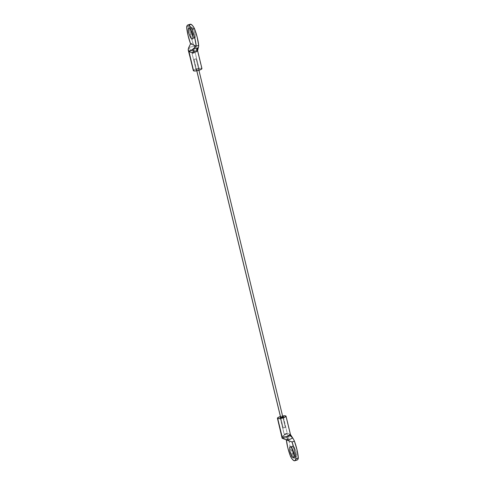 <?xml version="1.0" encoding="UTF-8"?>
<svg xmlns="http://www.w3.org/2000/svg" width="485" height="485" viewBox="0 0 485 485"><rect width="100%" height="100%" fill="white"/><g stroke="black" fill="none" stroke-linecap="round" stroke-linejoin="round"><path stroke-width="0.36" stroke-dasharray="2.42 1.82" d="M192.06 53.314L194.139 53.065L195.085 52.35L193.006 52.598L192.06 53.314C190.847 53.204 194.952 51.901 195.085 52.35C196.298 52.459 192.193 53.762 192.06 53.314L196.11 70.07C196.249 70.519 200.347 69.209 199.141 69.1L195.085 52.35L199.238 69.197L198.189 69.822L196.11 70.07L197.062 69.349L199.141 69.1C199.002 68.652 194.903 69.961 196.11 70.07L191.957 53.223L196.11 70.07M192.587 35.975L194.364 38.145L192.703 38.673L194.364 38.145C195.37 38.836 195.582 37.297 195.012 33.514C193.679 29.415 192.581 27.33 191.733 27.251L189.308 28.027L191.733 27.251L191.078 27.354L190.726 29.864M192.975 36.648L194.794 38.182L192.375 38.952M193.915 51.98C191.72 52.95 190.011 52.616 188.78 50.98L189.023 51.665L192.43 50.282L194.03 50.622L196.273 50.185L196.849 48.403L201.663 68.3A4.426 1.012 -13.6 0 0 196.983 68.706A4.426 1.012 -13.6 0 0 193.327 70.507M191.526 38.648L189.095 26.311L186.67 27.081L189.095 26.311A22.128 6.432 -107.7 0 0 192.975 43.013L190.55 43.838L192.994 43.056A10.076 2.928 -107.7 0 0 194.679 46.208L188.823 47.391L190.944 50.749L188.823 47.391L194.679 46.208A10.076 2.928 72.3 0 1 192.994 43.056L190.556 43.783L192.975 43.013L191.533 38.648M190.187 24.25A11.064 3.219 -107.7 0 0 189.095 26.257L186.677 27.027L189.095 26.257L190.138 24.268M201.912 68.482L199.408 68.233L196.116 68.961L193.448 70.283M201.663 68.3L196.849 48.403L198.316 47.718A10.076 2.928 72.3 0 1 196.849 48.403A10.076 2.928 72.3 0 1 194.679 46.208L194.23 48.652L194.679 46.208L196.849 48.403L197.462 50.082M191.084 31.883L191.739 34.029M194.364 38.145L195.018 38.042L195.37 37.121L194.358 31.367L193.503 29.421L191.733 27.251L191.302 27.215L190.702 29.518M196.649 51.707L195.4 51.513M188.78 50.98C188.453 51.974 189.174 51.895 190.944 50.749L194.03 50.622L194.23 48.652L194.03 50.622C195.885 50.973 196.825 50.234 196.849 48.403L197.468 50.113M195.085 52.35L199.141 69.1M194.018 59.346L196.104 58.794L285.271 427.364L283.185 427.916M283.252 428.006L285.271 427.364L283.252 428.006L280.767 417.749L283.252 428.006L285.332 427.455M196.831 70.792L194.085 59.437L196.831 70.792M285.271 427.364L196.104 58.794L194.085 59.437L196.104 58.794M196.17 58.885L194.085 59.437M284.265 434.451L280.215 417.7L284.265 434.451C284.404 434.899 288.502 433.596 287.29 433.487C287.156 433.038 283.058 434.342 284.265 434.451L285.21 433.736L287.29 433.487L283.24 416.736L287.29 433.487L286.344 434.202L284.168 434.36L280.112 417.603M280.585 417.203L282.737 416.682M294.298 455.482L295.692 456.973L294.031 457.507L296.341 456.87L296.693 455.955L295.686 450.201L293.91 446.812L293.055 446.085L292.625 446.048L292.025 448.352M293.916 454.803L295.692 456.973C296.693 457.67 296.911 456.124 296.335 452.347C295.001 448.249 293.91 446.164 293.055 446.085L290.636 446.855L293.055 446.085L292.406 446.188L292.055 447.103L292.055 448.692M290.369 434.293L285.762 415.93L290.576 435.827A10.076 2.928 72.3 0 1 292.74 438.022M288.423 436.039L289.351 434.893L290.485 434.602L290.576 435.827L289.066 433.754L286.738 433.808L282.1 436.397L282.076 437.488M297.651 459.713L296.402 459.907L294.771 458.519L293.001 455.767L290.582 456.537L293.001 455.767A11.064 3.219 -107.7 0 0 296.402 459.907L293.977 460.677L296.402 459.907A11.064 3.219 -107.7 0 0 297.232 459.974M286.344 439.871L288.739 438.852A22.128 6.432 -107.7 0 0 292.976 455.7L290.551 456.47L292.976 455.7L290.175 446.83L288.878 440.034M288.878 440.028L288.739 438.816A10.076 2.928 72.3 0 1 289.102 436.512A10.076 2.928 -107.7 0 0 288.739 438.816L286.289 439.592L283.476 438.628L289.102 436.512A10.076 2.928 72.3 0 1 290.576 435.827L291.588 436.567M282.525 416.015A4.426 1.012 166.4 0 0 280.421 416.524L282.573 416.003M283.24 416.736L280.257 417.391M292.406 450.717L293.061 452.863M286.32 439.622L288.739 438.816L286.32 439.622L292.012 441.962L282.197 438.228L287.605 440.344M286.738 433.808L289.102 436.512L290.576 435.827C289.563 433.554 288.284 432.887 286.738 433.808L283.974 435.287L283.476 438.628L289.102 436.512L286.738 433.808M282.506 438.398L283.476 438.628L283.974 435.287L282.058 437.397M295.692 456.973L293.698 457.785M283.337 416.827L287.29 433.487M188.877 27.991L191.302 27.215M194.018 59.376L196.783 70.798M280.718 417.749L283.185 427.946M196.17 58.855L198.929 70.276M282.87 417.227L285.338 427.424M290.206 446.818L292.625 446.048"/><path stroke-width="0.73" d="M189.308 28.027C190.162 28.1 191.26 30.185 192.593 34.283C193.163 38.066 192.945 39.606 191.945 38.915L192.593 38.812L192.945 37.897L192.593 34.283L190.162 28.748L189.308 28.027L188.659 28.13L188.307 30.634L189.314 34.799L191.09 38.188L191.945 38.915C191.09 38.836 189.999 36.751 188.665 32.653C188.089 28.876 188.307 27.33 189.308 28.027L188.877 27.991M192.399 38.945L191.945 38.915M193.703 70.052L193.588 70.871L189.023 51.665M195.4 51.513L190.878 52.435L188.78 50.98C188.028 50.531 188.047 49.337 188.823 47.391L190.563 43.808L187.968 35.12L186.67 27.081L187.349 25.287L188.598 25.093L190.229 26.481L191.999 29.233L194.764 37.939L196.261 46.148L190.563 43.808L196.261 46.166L192.957 49.1L190.411 50.725L188.78 50.98L188.228 49.828L188.823 47.391L190.556 43.783A22.128 6.432 72.3 0 1 186.67 27.081L186.677 27.027A11.064 3.219 72.3 0 1 187.768 25.026A11.064 3.219 72.3 0 1 188.598 25.093L191.023 24.323L192.648 25.705L194.418 28.463A11.064 3.219 -107.7 0 0 191.023 24.323L188.598 25.093A11.064 3.219 72.3 0 1 191.999 29.233L194.449 28.53L192.024 29.3A22.128 6.432 72.3 0 1 196.261 46.148L198.68 45.378A22.128 6.432 -107.7 0 0 194.449 28.53L197.183 37.163L198.68 45.414L196.237 46.19L192.957 49.1L198.316 47.718A10.076 2.928 -107.7 0 0 198.68 45.414A10.076 2.928 72.3 0 1 198.316 47.718L197.571 50.725L196.51 51.659M189.774 24.517L191.023 24.323A11.064 3.219 -107.7 0 0 190.187 24.25L187.774 25.02M197.462 50.082L196.649 51.707L193.915 51.98L192.957 49.1C191.078 50.592 189.683 51.216 188.78 50.98L188.695 51.489L188.368 50.592L193.588 70.871L195.843 70.937L199.135 70.21L201.548 69.119L201.663 68.3M190.726 29.864L191.09 31.907M191.727 34.005L192.587 35.975M193.588 70.871A4.426 1.012 -13.6 0 0 198.268 70.464A4.426 1.012 -13.6 0 0 201.924 68.664M196.649 51.707C196.643 49.949 197.201 48.621 198.316 47.718C197.201 48.621 196.643 49.949 196.649 51.707M193.915 51.98L192.957 49.1L198.316 47.718M194.449 28.53L191.999 29.233L194.449 28.53M198.68 45.414L196.237 46.19L198.68 45.414M190.702 29.518L192.975 36.648M280.767 417.749L196.831 70.792L280.767 417.749M282.737 416.682L283.24 416.736C284.452 416.839 280.348 418.149 280.215 417.7L280.585 417.203L280.215 417.7L282.294 417.452L283.295 416.954L282.397 416.706M294.031 457.507L293.267 457.749C292.419 457.67 291.321 455.585 289.988 451.486C289.418 447.703 289.63 446.164 290.636 446.855L289.981 446.958L289.63 447.879L289.988 451.486L292.419 457.022L293.267 457.749L293.922 457.646L294.274 455.136L293.916 453.117L292.413 449.025L290.636 446.855C291.491 446.934 292.582 449.019 293.916 453.117C294.492 456.9 294.274 458.44 293.267 457.749L294.031 457.507M290.206 446.818L290.636 446.855M292.025 448.352L294.298 455.482M289.218 435.136L290.369 434.293L290.497 434.657M286.029 416.294A4.426 1.012 166.4 0 1 282.373 418.094A4.426 1.012 166.4 0 1 277.693 418.5L282.506 438.398L283.955 437.173L288.423 436.039M297.232 459.974A11.064 3.219 -107.7 0 0 298.323 457.973L295.905 458.743A11.064 3.219 72.3 0 1 294.813 460.75A11.064 3.219 72.3 0 1 293.977 460.677A11.064 3.219 72.3 0 1 290.582 456.537L290.551 456.47A22.128 6.432 72.3 0 1 286.35 439.931M287.605 440.344L286.944 436.518L289.351 434.893L292.74 438.022L287.605 440.344L282.506 438.398L282.058 437.397L282.512 438.398C283.076 437.325 284.556 436.7 286.944 436.518L287.605 440.344L291.982 441.95L294.425 441.174A10.076 2.928 -107.7 0 0 292.74 438.022L287.605 440.344L292.025 441.987A22.128 6.432 72.3 0 1 295.905 458.689L298.33 457.919A22.128 6.432 -107.7 0 0 294.443 441.217L291.982 441.95L294.443 441.217L297.032 449.88L298.33 457.919L297.651 459.713M282.573 416.003L285.762 415.93L285.647 416.748L283.24 417.84L279.942 418.567L277.693 418.5L277.802 417.682L280.421 416.524A4.426 1.012 166.4 0 0 277.426 418.137M290.485 434.602L292.74 438.022A10.076 2.928 72.3 0 1 294.425 441.174L292.025 441.987L294.607 450.65L295.905 458.689L295.226 460.483L293.977 460.677L292.352 459.295L290.551 456.47L287.817 447.837L286.32 439.622M292.055 448.692L292.413 450.741M293.055 452.838L293.916 454.803M284.374 439.125L284.78 439.283M277.426 418.258L282.118 438.216L282.506 438.398L277.693 418.5M282.525 416.015A4.426 1.012 166.4 0 1 285.762 415.93M292.74 438.022L289.351 434.893M298.323 457.973L295.905 458.743L298.323 457.973M293.728 457.773L293.267 457.749M193.321 70.628L188.689 51.471M197.468 50.113L201.93 68.543M196.783 70.798L280.718 417.749M198.929 70.276L282.87 417.227M290.485 434.608L286.029 416.172M297.226 459.98L294.807 460.75"/></g></svg>
